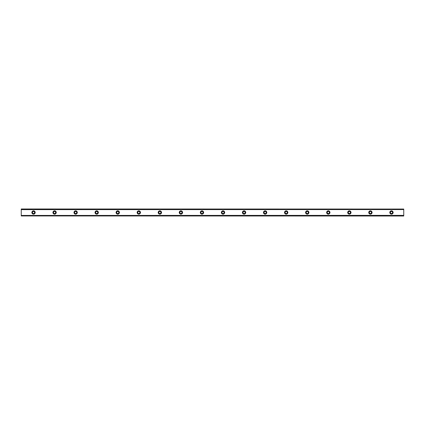 <?xml version="1.0" encoding="UTF-8"?>
<svg xmlns="http://www.w3.org/2000/svg" width="425" height="425" viewBox="0 0 425 425"><rect width="100%" height="100%" fill="white"/><g stroke="black" fill="none" stroke-linecap="round" stroke-linejoin="round"><path stroke-width="0.64" d="M33.532 213.552A1.052 1.052 0 0 1 32.481 212.5A1.052 1.052 0 0 1 33.532 211.448A1.052 1.052 0 0 1 34.584 212.5A1.052 1.052 0 0 1 33.532 213.552M391.467 213.552A1.052 1.052 0 0 1 390.416 212.5A1.052 1.052 0 0 1 391.467 211.448A1.052 1.052 0 0 1 392.519 212.5A1.052 1.052 0 0 1 391.467 213.552M370.414 213.552A1.052 1.052 0 0 1 369.362 212.5A1.052 1.052 0 0 1 370.414 211.448A1.052 1.052 0 0 1 371.466 212.5A1.052 1.052 0 0 1 370.414 213.552M349.355 213.552A1.052 1.052 0 0 1 348.303 212.5A1.052 1.052 0 0 1 349.355 211.448A1.052 1.052 0 0 1 350.413 212.5A1.052 1.052 0 0 1 349.355 213.552M328.302 213.552A1.052 1.052 0 0 1 327.25 212.5A1.052 1.052 0 0 1 328.302 211.448A1.052 1.052 0 0 1 329.354 212.5A1.052 1.052 0 0 1 328.302 213.552M307.248 213.552A1.052 1.052 0 0 1 306.197 212.5A1.052 1.052 0 0 1 307.248 211.448A1.052 1.052 0 0 1 308.3 212.5A1.052 1.052 0 0 1 307.248 213.552M286.195 213.552A1.052 1.052 0 0 1 285.138 212.5A1.052 1.052 0 0 1 286.195 211.448A1.052 1.052 0 0 1 287.247 212.5A1.052 1.052 0 0 1 286.195 213.552M265.136 213.552A1.052 1.052 0 0 1 264.084 212.5A1.052 1.052 0 0 1 265.136 211.448A1.052 1.052 0 0 1 266.188 212.5A1.052 1.052 0 0 1 265.136 213.552M244.083 213.552A1.052 1.052 0 0 1 243.031 212.5A1.052 1.052 0 0 1 244.083 211.448A1.052 1.052 0 0 1 245.135 212.5A1.052 1.052 0 0 1 244.083 213.552M223.029 213.552A1.052 1.052 0 0 1 221.972 212.5A1.052 1.052 0 0 1 223.029 211.448A1.052 1.052 0 0 1 224.081 212.5A1.052 1.052 0 0 1 223.029 213.552M201.971 213.552A1.052 1.052 0 0 1 200.919 212.5A1.052 1.052 0 0 1 201.971 211.448A1.052 1.052 0 0 1 203.028 212.5A1.052 1.052 0 0 1 201.971 213.552M180.917 213.552A1.052 1.052 0 0 1 179.865 212.5A1.052 1.052 0 0 1 180.917 211.448A1.052 1.052 0 0 1 181.969 212.5A1.052 1.052 0 0 1 180.917 213.552M159.864 213.552A1.052 1.052 0 0 1 158.812 212.5A1.052 1.052 0 0 1 159.864 211.448A1.052 1.052 0 0 1 160.916 212.5A1.052 1.052 0 0 1 159.864 213.552M138.805 213.552A1.052 1.052 0 0 1 137.753 212.5A1.052 1.052 0 0 1 138.805 211.448A1.052 1.052 0 0 1 139.862 212.5A1.052 1.052 0 0 1 138.805 213.552M117.752 213.552A1.052 1.052 0 0 1 116.7 212.5A1.052 1.052 0 0 1 117.752 211.448A1.052 1.052 0 0 1 118.803 212.5A1.052 1.052 0 0 1 117.752 213.552M96.698 213.552A1.052 1.052 0 0 1 95.646 212.5A1.052 1.052 0 0 1 96.698 211.448A1.052 1.052 0 0 1 97.75 212.5A1.052 1.052 0 0 1 96.698 213.552M75.645 213.552A1.052 1.052 0 0 1 74.588 212.5A1.052 1.052 0 0 1 75.645 211.448A1.052 1.052 0 0 1 76.697 212.5A1.052 1.052 0 0 1 75.645 213.552M54.586 213.552A1.052 1.052 0 0 1 53.534 212.5A1.052 1.052 0 0 1 54.586 211.448A1.052 1.052 0 0 1 55.638 212.5A1.052 1.052 0 0 1 54.586 213.552M33.532 210.832A1.668 1.668 0 0 0 31.864 212.5A1.668 1.668 0 0 0 33.532 214.168A1.668 1.668 0 0 0 35.201 212.5A1.668 1.668 0 0 0 33.532 210.832M391.467 210.832A1.668 1.668 0 0 0 389.799 212.5A1.668 1.668 0 0 0 391.467 214.168A1.668 1.668 0 0 0 393.136 212.5A1.668 1.668 0 0 0 391.467 210.832M370.414 210.832A1.668 1.668 0 0 0 368.746 212.5A1.668 1.668 0 0 0 370.414 214.168A1.668 1.668 0 0 0 372.082 212.5A1.668 1.668 0 0 0 370.414 210.832M349.355 210.832A1.668 1.668 0 0 0 347.692 212.5A1.668 1.668 0 0 0 349.355 214.168A1.668 1.668 0 0 0 351.023 212.5A1.668 1.668 0 0 0 349.355 210.832M328.302 210.832A1.668 1.668 0 0 0 326.634 212.5A1.668 1.668 0 0 0 328.302 214.168A1.668 1.668 0 0 0 329.97 212.5A1.668 1.668 0 0 0 328.302 210.832M307.248 210.832A1.668 1.668 0 0 0 305.58 212.5A1.668 1.668 0 0 0 307.248 214.168A1.668 1.668 0 0 0 308.917 212.5A1.668 1.668 0 0 0 307.248 210.832M286.195 210.832A1.668 1.668 0 0 0 284.527 212.5A1.668 1.668 0 0 0 286.195 214.168A1.668 1.668 0 0 0 287.858 212.5A1.668 1.668 0 0 0 286.195 210.832M265.136 210.832A1.668 1.668 0 0 0 263.468 212.5A1.668 1.668 0 0 0 265.136 214.168A1.668 1.668 0 0 0 266.804 212.5A1.668 1.668 0 0 0 265.136 210.832M244.083 210.832A1.668 1.668 0 0 0 242.415 212.5A1.668 1.668 0 0 0 244.083 214.168A1.668 1.668 0 0 0 245.751 212.5A1.668 1.668 0 0 0 244.083 210.832M223.029 210.832A1.668 1.668 0 0 0 221.361 212.5A1.668 1.668 0 0 0 223.029 214.168A1.668 1.668 0 0 0 224.692 212.5A1.668 1.668 0 0 0 223.029 210.832M201.971 210.832A1.668 1.668 0 0 0 200.308 212.5A1.668 1.668 0 0 0 201.971 214.168A1.668 1.668 0 0 0 203.639 212.5A1.668 1.668 0 0 0 201.971 210.832M180.917 210.832A1.668 1.668 0 0 0 179.249 212.5A1.668 1.668 0 0 0 180.917 214.168A1.668 1.668 0 0 0 182.585 212.5A1.668 1.668 0 0 0 180.917 210.832M159.864 210.832A1.668 1.668 0 0 0 158.196 212.5A1.668 1.668 0 0 0 159.864 214.168A1.668 1.668 0 0 0 161.532 212.5A1.668 1.668 0 0 0 159.864 210.832M138.805 210.832A1.668 1.668 0 0 0 137.142 212.5A1.668 1.668 0 0 0 138.805 214.168A1.668 1.668 0 0 0 140.473 212.5A1.668 1.668 0 0 0 138.805 210.832M117.752 210.832A1.668 1.668 0 0 0 116.083 212.5A1.668 1.668 0 0 0 117.752 214.168A1.668 1.668 0 0 0 119.42 212.5A1.668 1.668 0 0 0 117.752 210.832M96.698 210.832A1.668 1.668 0 0 0 95.03 212.5A1.668 1.668 0 0 0 96.698 214.168A1.668 1.668 0 0 0 98.366 212.5A1.668 1.668 0 0 0 96.698 210.832M75.645 210.832A1.668 1.668 0 0 0 73.977 212.5A1.668 1.668 0 0 0 75.645 214.168A1.668 1.668 0 0 0 77.308 212.5A1.668 1.668 0 0 0 75.645 210.832M54.586 210.832A1.668 1.668 0 0 0 52.918 212.5A1.668 1.668 0 0 0 54.586 214.168A1.668 1.668 0 0 0 56.254 212.5A1.668 1.668 0 0 0 54.586 210.832M21.25 215.953L403.75 216.012L21.25 215.953L21.25 215.433L403.75 215.363L21.25 215.433M21.25 209.047L403.75 209.047L21.25 208.988L21.25 215.363M403.75 209.047L403.75 209.567L21.25 209.567M21.25 209.637L403.75 209.567M403.75 209.637L403.75 215.363M403.75 215.433L403.75 215.953"/></g></svg>
